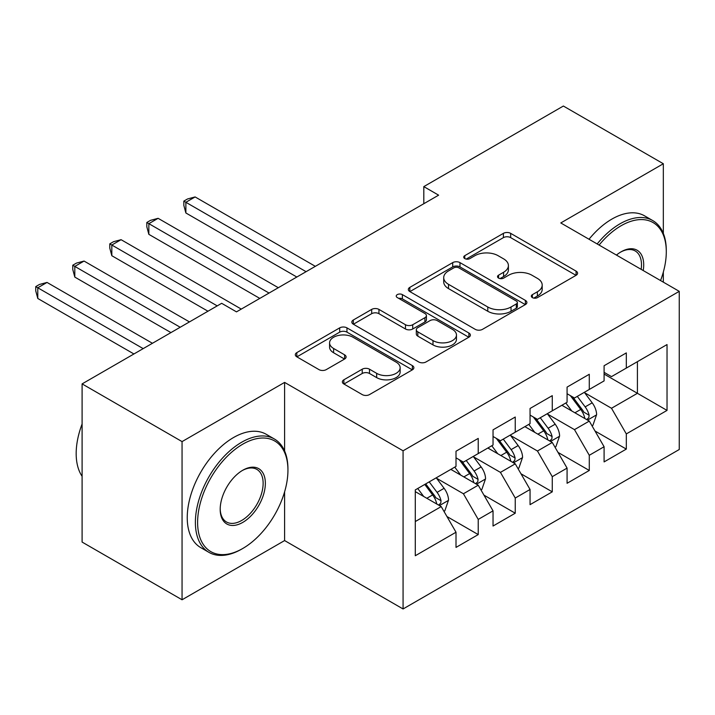 <?xml version="1.0" encoding="UTF-8"?>
<svg xmlns="http://www.w3.org/2000/svg" width="715" height="715" viewBox="0 0 715 715"><rect width="100%" height="100%" fill="white"/><g stroke="black" fill="none" stroke-linecap="round" stroke-linejoin="round"><path stroke-width="1.07" d="M532.38 297.61A3.593 2.074 0 0 0 537.466 297.61L576.076 275.32A5.139 2.967 0 0 0 577.586 273.219A5.139 2.967 0 0 0 576.076 271.119L510.671 233.358A5.139 2.967 0 0 0 503.405 233.358L464.795 255.648A3.593 2.074 0 0 0 463.74 257.114A3.593 2.074 0 0 0 464.795 258.589A3.593 2.074 0 0 0 469.88 258.589L474.876 255.702A16.445 9.492 0 0 1 498.132 255.702L503.583 258.848A16.445 9.492 0 0 1 508.401 265.56A16.445 9.492 0 0 1 503.583 272.272L498.587 275.159A3.593 2.074 0 0 0 497.533 276.625A3.593 2.074 0 0 0 498.587 278.099A3.593 2.074 0 0 0 503.673 278.099L508.669 275.212A16.445 9.492 0 0 1 531.924 275.212L537.376 278.358A16.445 9.492 0 0 1 542.193 285.07A16.445 9.492 0 0 1 537.376 291.783L532.38 294.669A3.593 2.074 0 0 0 531.325 296.135A3.593 2.074 0 0 0 532.38 297.61L532.38 294.669M343.87 379.799A5.139 2.967 0 0 0 342.369 381.89A5.139 2.967 0 0 0 343.87 383.991L362.228 394.591A5.139 2.967 0 0 0 369.494 394.591L412.376 369.834A5.139 2.967 0 0 0 413.878 367.733A5.139 2.967 0 0 0 412.376 365.633L346.963 327.872A5.139 2.967 0 0 0 339.697 327.872L296.814 352.629A5.139 2.967 0 0 0 295.313 354.729A5.139 2.967 0 0 0 296.814 356.821L318.979 369.619A5.139 2.967 0 0 0 326.246 369.619L344.603 359.028A5.139 2.967 0 0 0 346.105 356.928A5.139 2.967 0 0 0 344.603 354.828L333.61 348.482A13.746 7.937 0 0 1 329.579 342.869A13.746 7.937 0 0 1 338.07 335.541A13.746 7.937 0 0 1 353.049 337.257L396.11 362.121A13.746 7.937 0 0 1 400.141 367.733A13.746 7.937 0 0 1 391.65 375.062A13.746 7.937 0 0 1 376.671 373.346L369.494 369.199A5.139 2.967 0 0 0 362.228 369.199L343.87 379.799L343.87 383.991M284.606 450.977L284.606 382.4L182.057 441.602L82.1 383.892L221.668 303.312L236.477 311.865L438.617 195.168L423.807 186.615L423.807 203.712M284.606 382.4L403.072 450.799L679.25 291.345L679.25 449.512L403.072 608.966L403.072 450.799M663.332 233.421L663.332 163.744L560.783 222.946L679.25 291.345M663.332 163.744L563.375 106.035L423.807 186.615M475.234 329.338A5.139 2.967 0 0 0 482.509 329.338L525.382 304.581A5.139 2.967 0 0 0 526.892 302.481A5.139 2.967 0 0 0 525.382 300.389L459.977 262.62A5.139 2.967 0 0 0 452.711 262.62L409.829 287.376A5.139 2.967 0 0 0 408.328 289.477A5.139 2.967 0 0 0 409.829 291.577L475.234 329.338M398.729 298.387A3.593 2.074 0 0 1 402.375 298.888L402.375 294.616L468.879 333.011A5.139 2.967 0 0 1 470.381 335.112A5.139 2.967 0 0 1 468.879 337.203L425.997 361.96A5.139 2.967 0 0 1 418.731 361.96L353.326 324.199L353.326 320.007A5.139 2.967 0 0 0 351.816 322.099A5.139 2.967 0 0 0 353.326 324.199M353.326 320.007L371.675 309.407A5.139 2.967 0 0 1 378.941 309.407L405.468 324.726A5.139 2.967 0 0 0 412.734 324.726L424.907 317.692A5.139 2.967 0 0 0 426.417 315.601A5.139 2.967 0 0 0 424.907 313.501L397.29 297.556A3.593 2.074 0 0 1 396.235 296.09A3.593 2.074 0 0 1 398.461 294.169A3.593 2.074 0 0 1 402.375 294.616M604.095 374.061L637.414 393.304L637.414 361.665L667.032 344.567L626.313 368.082L626.313 352.906L604.095 365.731L604.095 380.907L589.285 389.452L589.285 374.276L567.075 387.101L567.075 402.277L552.266 410.83L552.266 395.654L530.056 408.48L530.056 423.655L515.247 432.2L515.247 417.024L493.037 429.849L493.037 445.025L478.228 453.578L478.228 438.402L456.009 451.228L456.009 466.403L415.29 489.909L415.29 555.743L456.009 532.228L441.209 506.586L415.29 491.625M667.032 344.567L667.032 410.401L626.313 433.916L611.504 408.265L584.664 392.767M595.023 431.029L626.313 449.092L626.313 433.916M626.313 449.092L604.095 461.908L604.095 446.741L589.285 455.285L574.485 429.635L547.636 414.137M558.004 452.398L589.285 470.461L589.285 455.285M589.285 470.461L567.075 483.286L567.075 468.111L552.266 476.664L537.457 451.013L510.617 435.515M520.985 473.777L552.266 491.84L552.266 476.664M552.266 491.84L530.056 504.656L530.056 489.48L515.247 498.033L500.437 472.383L473.598 456.885M483.966 495.146L515.247 513.209L515.247 498.033M515.247 513.209L493.037 526.034L493.037 510.859L478.228 519.412L463.418 493.761L436.579 478.264M446.947 516.525L478.228 534.588L478.228 519.412M478.228 534.588L456.009 547.404L456.009 532.228M456.009 457.85L463.418 462.122L478.228 453.578M415.29 521.548L441.209 506.586M493.037 436.481L500.437 440.753L515.247 432.2M463.418 493.761L478.228 485.208L450.825 469.389M493.037 510.859L478.228 485.208M530.056 415.102L537.457 419.374L552.266 410.83M500.437 472.383L515.247 463.838L487.853 448.019M530.056 489.48L515.247 463.838M567.075 393.733L574.485 398.005L589.285 389.452M537.457 451.013L552.266 442.46L524.873 426.641M567.075 468.111L552.266 442.46M604.095 372.354L611.504 376.626L626.313 368.082M574.485 429.635L589.285 421.09L561.892 405.271M604.095 446.741L589.285 421.09M82.1 383.892L82.1 542.068L182.057 599.778L284.606 540.567L403.072 608.966M182.057 441.602L182.057 599.778M663.332 282.157L663.332 272.093M611.504 408.265L637.414 393.304L667.032 410.401M284.606 540.567L284.606 491.831M533.819 298.11L537.376 296.064A16.445 9.492 0 0 0 542.193 289.343L542.193 285.07M508.401 265.56L508.401 269.832A16.445 9.492 0 0 1 503.583 276.553L500.026 278.6M576.013 275.355L510.671 237.63A5.139 2.967 0 0 0 503.405 237.63L466.225 259.089M525.319 304.626L459.977 266.901A5.139 2.967 0 0 0 452.711 266.901L409.901 291.613M516.302 303.955A3.593 2.074 0 0 0 517.356 302.481A3.593 2.074 0 0 0 516.302 301.015L458.887 267.866A3.593 2.074 0 0 0 453.802 267.866L448.528 270.913A16.445 9.492 0 0 0 443.711 277.626A16.445 9.492 0 0 0 448.528 284.338L487.773 306.994A16.445 9.492 0 0 0 511.028 306.994L516.302 303.955L516.302 308.228A3.593 2.074 0 0 0 517.356 306.762L517.356 302.481M443.711 277.626L443.711 281.898A16.445 9.492 0 0 0 448.528 288.61L448.528 284.338M516.302 308.228L511.028 311.266A16.445 9.492 0 0 1 487.773 311.266L448.528 288.61M353.389 324.235L371.675 313.679L371.675 309.407M426.417 315.601L426.417 319.873A5.139 2.967 0 0 1 424.907 321.973L412.734 328.998A5.139 2.967 0 0 1 405.468 328.998L378.941 313.679A5.139 2.967 0 0 0 371.675 313.679M402.375 298.888L468.808 337.248M432.995 340.617A13.746 7.937 0 0 0 447.974 342.333A13.746 7.937 0 0 0 456.465 335.004A13.746 7.937 0 0 0 452.434 329.392L437.267 320.633A5.139 2.967 0 0 0 429.992 320.633L417.819 327.658A5.139 2.967 0 0 0 416.318 329.758A5.139 2.967 0 0 0 417.819 331.858L432.995 340.617L432.995 344.889A13.746 7.937 0 0 0 447.974 346.614A13.746 7.937 0 0 0 456.465 339.276L456.465 335.004M416.318 329.758L416.318 334.03A5.139 2.967 0 0 0 417.819 336.13L417.819 331.858M432.995 344.889L417.819 336.13M400.141 367.733L400.141 372.006A13.746 7.937 0 0 1 391.65 379.343A13.746 7.937 0 0 1 376.671 377.618L369.494 373.48A5.139 2.967 0 0 0 362.228 373.48L343.942 384.035M329.579 342.869L329.579 347.15A13.746 7.937 0 0 0 333.61 352.754L333.61 348.482M344.532 359.064L333.61 352.754M412.305 369.87L346.963 332.144A5.139 2.967 0 0 0 339.697 332.144L296.886 356.865M592.029 425.836L592.914 425.318L596.614 414.629A13.871 8.008 -120 0 0 592.19 402.822L584.325 392.32M571.794 410.991L565.815 403.01M563.018 405.923L562.339 405.012M315.333 266.338L195.124 196.938L185.873 202.282L185.873 212.972L296.823 277.027M586.675 419.58L588.82 417.64L589.124 415.227A13.871 8.008 -120 0 0 585.156 406.88L577.291 396.378M572.804 397.031L582.519 409.999A7.07 4.084 60 0 1 583.798 412.144L589.124 415.227M570.364 395.627L580.714 409.445A13.871 8.008 60 0 1 584.682 417.792L584.968 418.588M185.873 212.972L183.835 205.384L183.835 201.112L306.074 271.682M183.835 201.112L187.536 198.967L195.124 196.938M555.01 447.206L555.895 446.696L559.595 436.007A13.871 8.008 -120 0 0 555.171 424.192L547.306 413.69M534.775 432.361L528.796 424.379M525.999 427.293L525.319 426.39M278.314 287.716L158.104 218.316L148.845 223.661L148.845 234.341L259.804 298.405M549.656 440.949L551.801 439.019L552.105 436.597A13.871 8.008 -120 0 0 548.137 428.249L540.272 417.757M535.785 418.409L545.491 431.377A7.07 4.084 60 0 1 546.778 433.522L552.105 436.597M533.345 416.997L543.695 430.814A13.871 8.008 60 0 1 547.663 439.162L547.94 439.966M148.845 234.341L146.816 226.753L146.816 222.481L269.055 293.061M146.816 222.481L150.516 220.345L158.104 218.316M517.991 468.584L518.875 468.066L522.576 457.377A13.871 8.008 -120 0 0 518.152 445.561L510.287 435.069M497.747 453.73L491.777 445.758M488.98 448.671L488.3 447.76M241.286 309.086L121.085 239.686L111.826 245.031L111.826 255.72L207.967 311.222M512.628 462.328L514.782 460.389L515.086 457.975A13.871 8.008 -120 0 0 511.118 449.628L503.253 439.126M498.757 439.779L508.472 452.747A7.07 4.084 60 0 1 509.759 454.892L515.086 457.975M496.317 438.375L506.667 452.193A13.871 8.008 60 0 1 510.644 460.54L510.921 461.336M111.826 255.72L109.788 248.132L109.788 243.86L217.226 305.886M109.788 243.86L113.497 241.715L121.085 239.686M660.553 280.557A63.876 36.876 120 0 0 666.291 251.805A63.876 36.876 120 0 0 621.129 225.726A63.876 36.876 120 0 0 599.099 245.075M597.168 243.958A65.44 37.788 -60 0 1 620.012 223.804A65.44 37.788 -60 0 1 652.741 220.569A65.44 37.788 -60 0 1 666.291 250.527L666.291 251.805M616.437 255.085A31.934 18.438 -60 0 1 621.129 251.805L621.129 251.805A31.934 18.438 -60 0 1 643.214 270.547M641.158 269.358A30.37 17.535 120 0 0 635.197 250.947A30.37 17.535 120 0 0 620.566 252.136M589.026 239.257A65.44 37.788 -60 0 1 611.87 219.103A65.44 37.788 -60 0 1 644.59 215.859L652.741 220.569M242.769 444.167A63.876 36.876 120 0 0 197.608 522.397A63.876 36.876 120 0 0 242.769 548.476L241.661 549.12A65.44 37.788 -60 0 1 208.941 552.355A65.44 37.788 -60 0 1 198.904 499.919A65.44 37.788 -60 0 1 241.661 442.245A65.44 37.788 -60 0 1 274.381 439.001A65.44 37.788 -60 0 1 287.939 468.969L287.939 470.247A63.876 36.876 120 0 0 242.769 444.167M242.769 470.247L242.769 470.247A31.934 18.438 -60 0 1 265.354 483.286A31.934 18.438 -60 0 1 242.769 522.397A31.934 18.438 -60 0 1 220.193 509.366A31.934 18.438 -60 0 1 242.769 470.247L242.769 470.247M220.193 508.705A30.37 17.535 120 0 0 226.476 521.977A30.37 17.535 120 0 0 241.661 520.475A30.37 17.535 120 0 0 261.502 493.716A30.37 17.535 120 0 0 256.846 469.389A30.37 17.535 120 0 0 242.206 470.577M82.1 476.315A65.44 37.788 -60 0 1 82.1 423.995M208.941 552.355L200.799 547.654A65.44 37.788 -60 0 1 190.762 495.218A65.44 37.788 -60 0 1 233.519 437.544A65.44 37.788 -60 0 1 266.239 434.3L274.381 439.001M241.661 549.12L242.769 548.476A63.876 36.876 120 0 0 287.939 470.247M480.963 489.954L481.856 489.444L485.556 478.755A13.871 8.008 -120 0 0 481.124 466.94L473.259 456.438M460.728 475.109L454.749 467.127M451.96 470.041L451.272 469.138M189.457 321.911L84.066 261.064L74.807 266.409L74.807 277.089L170.948 332.6M475.609 483.698L477.763 481.767L478.067 479.345A13.871 8.008 -120 0 0 474.09 470.997L466.225 460.505M461.738 461.157L471.453 474.125A7.07 4.084 60 0 1 472.74 476.27L478.067 479.345M459.298 459.745L469.648 473.562A13.871 8.008 60 0 1 473.625 481.91L473.902 482.714M74.807 277.089L72.769 269.501L72.769 265.229L180.207 327.256M72.769 265.229L76.469 263.093L84.066 261.064M443.944 511.332L444.828 510.814L448.537 500.125A13.871 8.008 -120 0 0 444.104 488.309L436.239 477.817M423.709 496.478L417.73 488.506M152.438 343.289L47.038 282.434L37.788 287.779L37.788 298.468L133.928 353.97M438.59 505.076L440.744 503.137L441.039 500.723A13.871 8.008 -120 0 0 437.071 492.376L429.206 481.874M425.729 483.885L434.434 495.495A7.07 4.084 60 0 1 435.712 497.64L441.039 500.723M424.764 484.439L432.629 494.941A13.871 8.008 60 0 1 436.597 503.289L436.883 504.084M37.788 298.468L35.75 290.88L35.75 286.608L143.188 348.625M35.75 286.608L39.45 284.463L47.038 282.434M537.376 296.064L537.376 291.783M498.587 278.099L498.587 275.159M503.583 276.553L503.583 272.272M464.795 258.589L464.795 255.648M503.405 237.63L503.405 233.358M510.671 237.63L510.671 233.358M576.076 275.32L576.076 271.119M409.829 291.577L409.829 287.376M452.711 266.901L452.711 262.62M459.977 266.901L459.977 262.62M525.382 304.581L525.382 300.389M487.773 311.266L487.773 306.994M511.028 311.266L511.028 306.994M378.941 313.679L378.941 309.407M405.468 328.998L405.468 324.726M412.734 328.998L412.734 324.726M424.907 321.973L424.907 317.692M468.879 337.203L468.879 333.011M362.228 373.48L362.228 369.199M369.494 373.48L369.494 369.199M376.671 377.618L376.671 373.346M344.603 359.028L344.603 354.828M296.814 356.821L296.814 352.629M339.697 332.144L339.697 327.872M346.963 332.144L346.963 327.872M412.376 369.834L412.376 365.633M587.551 420.08L596.525 414.897M585.156 406.88L592.19 402.822M574.914 412.787L580.714 409.445M550.532 441.459L559.505 436.275M548.137 428.249L555.171 424.192M537.895 434.166L543.695 430.814M513.504 462.828L522.486 457.645M511.118 449.628L518.152 445.561M500.875 455.535L506.667 452.193M476.485 484.207L485.467 479.023M474.09 470.997L481.124 466.94M463.856 476.914L469.648 473.562M439.466 505.576L448.439 500.393M437.071 492.376L444.104 488.309M426.837 498.284L432.629 494.941"/></g></svg>
